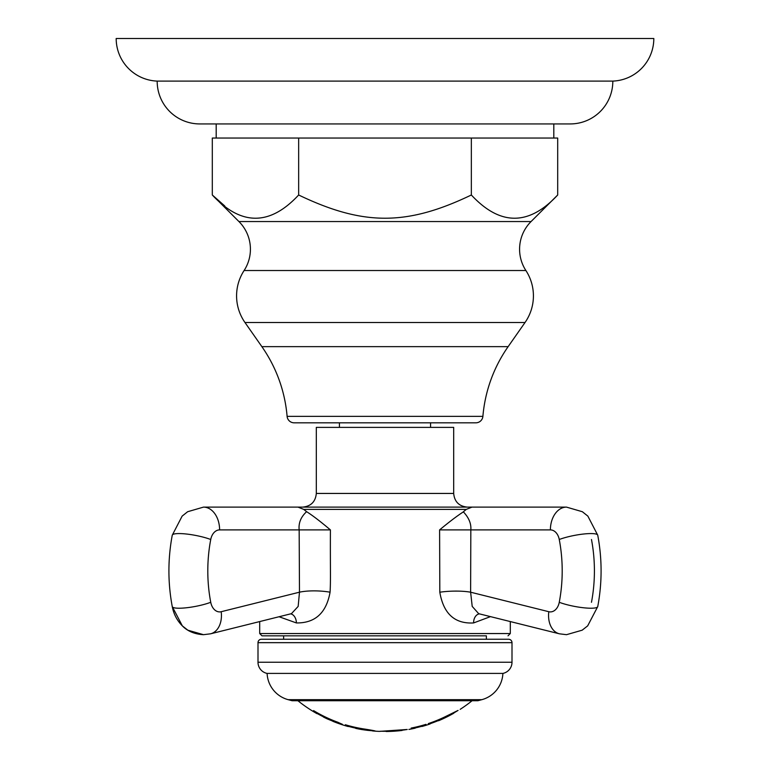 <?xml version="1.0" encoding="UTF-8"?>
<svg xmlns="http://www.w3.org/2000/svg" width="770" height="770" viewBox="0 0 770 770"><rect width="100%" height="100%" fill="white"/><g stroke="black" fill="none" stroke-linecap="round" stroke-linejoin="round"><path stroke-width="1.16" d="M157.186 81.1A42.629 42.629 0 0 1 116.183 38.5L653.817 38.5A42.629 42.629 0 0 1 612.814 81.1L157.186 81.1A42.6 42.6 0 0 0 199.786 123.931L570.214 123.931A42.6 42.6 0 0 0 612.814 81.1M553.813 138.051L553.813 123.931L216.187 123.931L216.187 138.051M557.692 194.993L557.692 138.051L471.346 138.051L471.346 194.993C500.134 225.966 528.913 225.966 557.692 194.993L531.069 221.548A39.078 39.078 0 0 0 525.9 270.53A46.47 46.47 0 0 1 525.024 322.514L508.133 346.644A142.383 142.383 0 0 0 482.896 416.349L287.104 416.349A142.383 142.383 0 0 0 261.867 346.644L508.133 346.644M471.346 138.051L212.308 138.051L212.308 194.993C241.087 225.966 269.866 225.966 298.654 194.993C363.19 225.966 406.81 225.966 471.346 194.993M224.753 205.965L212.308 194.993L238.931 221.548A39.078 39.078 0 0 1 244.1 270.53A46.47 46.47 0 0 0 244.976 322.514L261.867 346.644M287.104 416.349A7.065 7.065 0 0 0 294.14 422.817L475.86 422.817A7.065 7.065 0 0 0 482.896 416.349M339.435 427.379L339.435 422.817L430.565 422.817L430.565 427.379M453.684 493.445L316.316 493.445L316.316 427.379L453.684 427.379L453.684 493.445C454.493 501.742 459.055 506.304 467.351 507.112M219.604 529.895A12.984 9.182 90 0 0 210.739 539.5A120.736 85.374 90 0 0 210.739 602.294A22.782 4.187 169.2 0 1 179.073 608.223A22.782 4.187 -10.8 0 1 172.249 606.558L182.326 625.866L187.832 630.187L203.501 634.682C190.594 634.037 184.174 627.8 182.317 625.856C177.033 620.495 173.673 614.065 172.249 606.558C167.802 582.784 167.802 559.01 172.249 535.237L182.134 516.121L187.649 511.723L203.501 507.112L298.009 507.112L303.698 509.384L306.604 511.675C300.897 516.92 298.423 522.994 299.164 529.895L219.604 529.895A22.782 16.112 -90 0 0 203.501 507.112L508.017 507.112L471.991 507.112L466.302 509.384L471.991 507.112L566.499 507.112L471.991 507.112M306.604 511.675C312.562 515.448 320.493 521.521 330.407 529.895C330.224 569.203 330.792 579.916 330.07 592.188C326.355 612.939 315.132 623.19 296.402 622.94L279.067 616.741M490.48 616.626L473.598 622.94C454.752 623.989 443.491 613.748 439.814 592.207L439.603 529.895C448.929 522.147 456.668 516.266 462.808 512.233L466.302 509.384L303.698 509.384M330.407 529.895L299.164 529.895L299.482 592.188A26.103 6.66 -177.5 0 1 330.07 592.188M210.739 602.294A12.984 9.182 90 0 0 221.202 611.707L299.482 592.188L298.163 606.413L291.455 613.651L210.605 633.806L203.501 634.682M439.814 592.207A26.488 5.669 -2.1 0 1 470.624 592.207L548.798 611.707A22.782 15.862 104 0 0 559.395 633.806L478.699 613.69L472.203 606.394L470.624 592.207L470.826 529.895C471.346 523.725 468.882 517.748 463.444 511.944L463.271 511.8M463.444 511.944A15.804 15.718 68.7 0 1 462.808 512.233M486.38 635.827L261.983 635.827L486.38 635.827L486.38 639.244M267.103 673.413L502.897 673.413A11.386 11.386 0 0 0 512.002 662.248L512.002 642.661A3.417 3.417 0 0 0 508.585 639.244L261.415 639.244A3.417 3.417 0 0 0 257.998 642.661L257.998 662.248A11.386 11.386 0 0 0 267.103 673.413A28.48 28.48 0 0 0 288.182 699.68L292.167 700.748L477.833 700.748L481.818 699.68L288.182 699.68M502.897 673.413A28.48 28.48 0 0 1 481.818 699.68M297.942 700.748A138.59 138.59 0 0 0 316.999 713.675L313.583 710.614A137.666 137.666 0 0 0 337.953 722.299A136.762 95.788 90 0 0 342.4 724.3A133.277 95.134 90 0 1 339.474 723.531L335.402 721.923A138.205 138.205 0 0 1 324.517 717.188L323.381 716.986L325.652 718.14A138.571 138.571 0 0 0 327.597 719.045L329.868 719.94A138.465 138.465 0 0 0 332.833 721.182L332.833 721.307A138.59 138.59 0 0 0 348.204 726.534L345.364 724.753A137.666 137.666 0 0 0 365.404 729.18C375.423 730.817 377.8 731.404 372.536 730.942A138.59 138.59 0 0 0 379.302 731.385L407.234 729.479A138.359 138.359 0 0 1 402.084 730.22L397.253 730.326M374.98 730.99L367.146 730.316M411.199 728.199L415.184 727.756L411.199 728.064A137.666 137.666 0 0 0 426.003 724.339L422.018 726.235A138.359 138.359 0 0 1 415.184 727.948L415.184 728.179A138.59 138.59 0 0 1 408.918 729.421M426.003 724.57L422.018 726.466A138.59 138.59 0 0 0 430.103 723.954L428.284 723.598A137.666 137.666 0 0 0 444.232 717.188L458.063 710.412A138.359 138.359 0 0 1 453.8 712.962L452.885 713.318L453.79 713.222A138.59 138.59 0 0 1 438.534 720.749L438.534 719.988L439.68 719.392L438.534 719.988M472.058 700.748A138.59 138.59 0 0 1 460.181 709.343M332.833 721.307L332.833 721.182A138.465 138.465 0 0 1 329.868 719.94L329.868 720.008M323.381 716.716L324.517 717.188M341.023 723.713A133.037 94.96 90 0 1 339.474 723.29L335.402 721.673A137.974 137.974 0 0 1 324.517 716.937M323.381 716.793L323.381 716.793A138.359 138.359 0 0 1 316.999 713.415L313.583 710.614M327.606 719.055L327.597 719.045A138.571 138.571 0 0 1 325.652 718.14L325.335 717.987M324.064 717.371L323.381 716.986M386.684 731.173L386.136 731.269A138.359 138.359 0 0 1 385 731.279A138.359 138.359 0 0 1 380.986 731.221L379.302 731.385M345.364 724.753L348.204 726.312A138.359 138.359 0 0 0 355.047 727.997M374.653 730.836L372.536 730.711A138.359 138.359 0 0 1 368.147 730.249M355.047 727.708L355.73 727.563L355.047 727.708L355.73 728.381A138.581 138.581 0 0 0 362.006 729.585C370.168 730.778 370.168 730.595 362.006 729.007A138.023 138.023 0 0 1 355.73 727.794M362.006 729.354C370.168 730.557 370.168 730.364 362.006 728.776A137.792 137.792 0 0 1 355.73 727.563M362.006 729.585C370.168 730.778 370.168 730.595 362.006 729.007L362.006 728.776M389.649 730.855L388.658 730.951M387.945 731.019L387.397 731.077M386.136 731.5L402.084 730.22L386.136 731.5A138.59 138.59 0 0 0 402.084 730.451M389.524 731.096L392.758 730.826M397.512 730.547L399.399 730.461M428.284 723.733L430.103 723.617M452.885 713.318L444.232 717.332A137.792 137.792 0 0 1 439.68 719.392M452.885 713.578L444.232 717.582A138.023 138.023 0 0 1 439.68 719.642M298.654 138.051L298.654 194.993M238.931 221.548L531.069 221.548M244.1 270.53L525.9 270.53M244.976 322.514L525.024 322.514M548.798 611.707A12.984 9.182 -90 0 0 559.261 602.294A22.782 4.187 10.8 0 0 590.927 608.223A22.782 4.187 -169.2 0 0 597.751 606.558L587.674 625.866L582.168 630.187L566.499 634.682L559.395 633.806L510.298 621.563L510.298 633.546L259.702 633.546L259.702 621.563M290.579 613.863A9.115 6.324 -91.8 0 1 296.402 622.94M559.261 602.294A120.736 85.374 -90 0 0 559.261 539.5A12.984 9.182 -90 0 0 550.396 529.895L439.603 529.895M550.396 529.895A22.782 16.112 -90 0 1 566.499 507.112L582.351 511.723L587.866 516.121L597.751 535.237A22.782 4.187 169.2 0 0 590.927 533.572A22.782 4.187 -10.8 0 0 559.261 539.5M479.392 613.863A9.115 6.564 -91.9 0 0 473.598 622.94M591.476 539.5A120.736 85.374 90 0 1 591.476 602.294M512.002 662.248L257.998 662.248M512.002 642.661L257.998 642.661M221.202 611.707A22.782 15.862 76 0 1 210.605 633.806M172.249 606.558C167.802 582.784 167.802 559.01 172.249 535.237A22.782 4.187 10.8 0 1 179.073 533.572A22.782 4.187 -169.2 0 1 210.739 539.5M316.316 493.445C315.507 501.742 310.945 506.304 302.649 507.112M597.751 606.558C602.198 582.784 602.198 559.01 597.751 535.237C602.198 559.01 602.198 582.784 597.751 606.558M510.298 633.546L508.017 635.827M259.702 633.546L261.983 635.827M283.62 639.244L283.62 635.827M430.103 723.713A138.359 138.359 0 0 0 438.534 720.499"/></g></svg>
